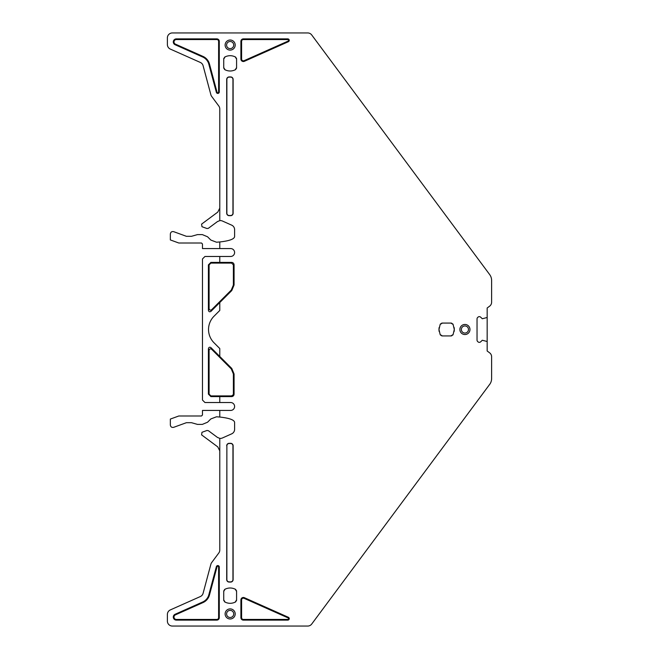 <?xml version="1.0" encoding="UTF-8"?>
<svg xmlns="http://www.w3.org/2000/svg" width="659" height="659" viewBox="0 0 659 659"><rect width="100%" height="100%" fill="white"/><g stroke="black" fill="none" stroke-linecap="round" stroke-linejoin="round"><path stroke-width="0.99" d="M219.776 208.129L219.776 220.633L217.462 221.572L208.368 228.319L206.975 228.525L201.967 226.704L201.596 224.118L217.783 212.099L219.776 208.129L219.776 108.966A4.942 4.942 0 0 0 218.804 106.017L211.687 96.436A4.942 4.942 0 0 1 210.88 94.772L203.087 65.678A4.942 4.942 0 0 0 200.328 62.44L170.319 49.079A4.942 4.942 0 0 1 167.386 44.565L167.386 37.892A4.942 4.942 0 0 1 172.328 32.95L307.737 32.95A4.942 4.942 0 0 1 311.707 34.943L315.035 39.433M490.024 275.091L489.662 274.564A9.885 9.885 0 0 1 491.614 280.462L491.614 302.209A4.942 4.942 0 0 1 489.621 306.18L487.166 308L487.166 351L489.621 352.82A4.942 4.942 0 0 1 491.614 356.791L491.614 378.538A9.885 9.885 0 0 1 489.662 384.436L489.596 384.526M311.979 35.306L489.596 274.474M413.061 171.422L413.786 172.394M219.776 220.633A4.942 4.942 0 0 1 222.412 221.02L231.671 225.147A4.942 4.942 0 0 1 234.604 229.662L234.604 236.705C234.126 239.168 229.184 240.914 219.776 241.96L216.514 242.215L210.831 240.057L207.552 236.779L202.305 234.604L197.453 234.604L191.472 236.309L186.398 236.309L173.671 231.671C171.768 231.309 170.656 232.083 170.352 233.994L170.352 239.934L178.795 243.006L201.489 243.006L202.478 243.995L202.478 248.567L219.776 248.567L219.776 241.96M231.787 368.463L231.301 368.941L233.385 373.983L234.069 373.983L231.787 368.463L210.946 347.623C209.644 346.865 208.796 347.211 208.409 348.669L208.409 394.123L210.88 396.594L219.776 396.594L219.776 402.525L204.949 402.525L202.478 400.054L202.478 258.946L204.949 256.475L230.65 256.475A3.954 3.954 0 0 0 234.604 252.521A3.954 3.954 0 0 0 230.65 248.567L219.776 248.567M210.946 311.377C209.644 312.135 208.796 311.789 208.409 310.331L208.409 264.877L210.88 262.406L231.597 262.406A2.471 2.471 0 0 1 234.069 264.877L234.069 285.017L231.787 290.537L210.946 311.377L211.621 309.738C210.32 310.496 209.48 310.142 209.092 308.684L209.092 264.877L208.409 264.877M219.776 256.475L219.776 262.406M219.776 356.453L219.776 348.545L214.043 342.804A18.814 18.814 0 0 1 214.043 316.196L219.776 310.455L219.776 302.547M210.88 262.406L210.88 263.089L231.597 263.089L233.385 264.877L233.385 285.017L231.301 290.059L211.621 309.738M244.102 60.677A1.788 1.788 0 0 1 241.589 59.046L240.906 59.046A2.471 2.471 0 0 0 244.382 61.303L288.37 41.715A1.483 1.483 0 0 0 287.769 38.881L287.769 39.565A0.799 0.799 0 0 1 288.09 41.097L244.102 60.677L244.382 61.303M240.906 59.046L240.906 41.352L241.589 41.352L241.589 59.046M241.589 41.352A1.788 1.788 0 0 1 243.377 39.565L287.769 39.565M240.906 41.352A2.471 2.471 0 0 1 243.377 38.881L287.769 38.881M202.733 57.028L203.005 56.419L175.401 44.128A2.397 2.397 0 0 1 176.373 39.548L176.373 38.881A3.056 3.056 0 0 0 175.129 44.738L202.733 57.028A10.873 10.873 0 0 1 208.821 64.145L216.366 92.326A1.483 1.483 0 0 0 219.282 91.939L218.615 91.939A0.816 0.816 0 0 1 217.009 92.153L216.366 92.326M216.811 38.881L216.811 39.548A1.804 1.804 0 0 1 218.615 41.352L219.282 41.352A2.471 2.471 0 0 0 216.811 38.881L176.373 38.881M216.811 39.548L176.373 39.548M219.282 41.352L219.282 91.939M218.615 41.352L218.615 91.939M203.005 56.419A11.541 11.541 0 0 1 209.455 63.972L217.009 92.153M232.948 79.41L232.948 213.211A2.298 2.298 0 0 1 230.65 215.509L229.167 215.509A2.298 2.298 0 0 1 226.869 213.211L226.869 79.41A2.298 2.298 0 0 1 229.167 77.111L230.65 77.111A2.298 2.298 0 0 1 232.948 79.41L233.121 79.41A2.471 2.471 0 0 0 230.65 76.938L229.167 76.938A2.471 2.471 0 0 0 226.696 79.41L226.696 213.211A2.471 2.471 0 0 0 229.167 215.682L230.65 215.682A2.471 2.471 0 0 0 233.121 213.211L233.121 79.41M230.156 40.018A5.041 5.041 0 0 1 235.197 45.059A5.041 5.041 0 0 1 230.156 50.1A5.041 5.041 0 0 1 225.114 45.059A5.041 5.041 0 0 1 230.156 40.018M231.301 368.941L211.621 349.262C210.32 348.504 209.48 348.858 209.092 350.316L209.092 394.123L210.88 395.911L231.597 395.911L234.069 394.123A2.471 2.471 0 0 1 231.597 396.594L231.597 395.911M219.776 396.594L231.597 396.594M219.776 402.525L230.65 402.525A3.954 3.954 0 0 1 234.604 406.479A3.954 3.954 0 0 1 230.65 410.433L202.478 410.433L202.478 415.005L201.489 415.994L178.795 415.994L170.352 419.066L170.352 425.006C170.656 426.917 171.768 427.691 173.671 427.329L186.398 422.691L191.472 422.691L197.453 424.396L202.305 424.396L207.552 422.221L210.831 418.943L216.514 416.785L219.776 417.04C229.184 418.086 234.126 419.832 234.604 422.295L234.604 429.339A4.942 4.942 0 0 1 231.671 433.853L222.412 437.98A4.942 4.942 0 0 1 219.776 438.367L219.776 450.871L217.783 446.901L201.596 434.882L201.967 432.296L206.975 430.475L208.368 430.681L217.462 437.428L219.776 438.367M210.88 263.089L209.092 264.877M230.156 41.501A3.559 3.559 0 0 1 233.714 45.059A3.559 3.559 0 0 1 230.156 48.618A3.559 3.559 0 0 1 226.597 45.059A3.559 3.559 0 0 1 230.156 41.501M490.024 383.909L311.707 624.057A4.942 4.942 0 0 1 307.737 626.05L172.328 626.05A4.942 4.942 0 0 1 167.386 621.107L167.386 614.435A4.942 4.942 0 0 1 170.319 609.921L200.328 596.56A4.942 4.942 0 0 0 203.087 593.322L210.88 564.228A4.942 4.942 0 0 1 211.687 562.564L218.804 552.983A4.942 4.942 0 0 0 219.776 550.034L219.776 450.871M413.061 487.578L413.786 486.606M287.769 620.119A1.483 1.483 0 0 0 288.37 617.285L244.382 597.697A2.471 2.471 0 0 0 240.906 599.954L240.906 617.648A2.471 2.471 0 0 0 243.377 620.119L287.769 620.119L287.769 619.435A0.799 0.799 0 0 0 288.09 617.903L244.102 598.323A1.788 1.788 0 0 0 241.589 599.954L241.589 617.648A1.788 1.788 0 0 0 243.377 619.435L287.769 619.435M216.811 619.452L176.373 619.452A2.397 2.397 0 0 1 175.401 614.872L203.005 602.581A11.541 11.541 0 0 0 209.455 595.028L217.009 566.847A0.816 0.816 0 0 1 218.615 567.061L218.615 617.648A1.804 1.804 0 0 1 216.811 619.452L216.811 620.119L176.373 620.119L176.373 619.452M175.401 614.872L175.129 614.262A3.056 3.056 0 0 0 176.373 620.119M175.129 614.262L202.733 601.972A10.873 10.873 0 0 0 208.821 594.855L216.366 566.674L217.009 566.847M218.615 567.061L219.282 567.061A1.483 1.483 0 0 0 216.366 566.674M219.282 567.061L219.282 617.648L218.615 617.648M216.811 620.119A2.471 2.471 0 0 0 219.282 617.648M226.869 445.789L226.869 579.591A2.298 2.298 0 0 0 229.167 581.889L230.65 581.889A2.298 2.298 0 0 0 232.948 579.591L232.948 445.789A2.298 2.298 0 0 0 230.65 443.491L229.167 443.491A2.298 2.298 0 0 0 226.869 445.789L226.696 579.591A2.471 2.471 0 0 0 229.167 582.062L230.65 582.062A2.471 2.471 0 0 0 233.121 579.591L233.121 445.789A2.471 2.471 0 0 0 230.65 443.318L229.167 443.318A2.471 2.471 0 0 0 226.696 445.789M230.156 608.9A5.041 5.041 0 0 0 225.114 613.941A5.041 5.041 0 0 0 230.156 618.982A5.041 5.041 0 0 0 235.197 613.941A5.041 5.041 0 0 0 230.156 608.9M233.385 373.983L233.385 394.123M230.156 610.382A3.559 3.559 0 0 0 226.597 613.941A3.559 3.559 0 0 0 230.156 617.499A3.559 3.559 0 0 0 233.714 613.941A3.559 3.559 0 0 0 230.156 610.382M487.166 317.103A0.494 0.494 0 0 1 486.828 317.58L482.322 318.75L480.633 317.16A1.73 1.73 0 0 0 479.406 316.649L479.233 316.649A1.73 1.73 0 0 0 478.006 317.16L477.544 317.622A1.73 1.73 0 0 0 477.034 318.849L477.034 340.151A1.73 1.73 0 0 0 477.544 341.378L478.006 341.84A1.73 1.73 0 0 0 479.233 342.351L479.406 342.351A1.73 1.73 0 0 0 480.633 341.84L482.322 340.25L486.828 341.42A0.494 0.494 0 0 1 487.166 341.897M464.924 334.541A5.041 5.041 0 0 0 469.966 329.5A5.041 5.041 0 0 0 464.924 324.459A5.041 5.041 0 0 0 459.883 329.5A5.041 5.041 0 0 0 464.924 334.541M464.924 333.059A3.559 3.559 0 0 0 468.483 329.5A3.559 3.559 0 0 0 464.924 325.941A3.559 3.559 0 0 0 461.366 329.5A3.559 3.559 0 0 0 464.924 333.059M234.069 373.983L234.069 394.123M219.776 410.433L219.776 417.04M236.581 591.395L236.581 599.912L235.205 602.128C231.836 603.702 228.475 603.702 225.106 602.128L223.731 599.912L223.731 591.395L225.106 589.179C228.475 587.606 231.836 587.606 235.205 589.179L236.581 591.395A2.488 2.488 0 0 0 236.424 590.522M454.117 331.518A11.368 11.368 0 0 0 454.298 329.5L453.112 334.55L450.896 335.925L442.378 335.925L440.163 334.55L438.976 329.5A11.368 11.368 0 0 0 439.158 331.51M454.117 327.482A11.368 11.368 0 0 1 454.298 329.5L453.112 324.45L450.896 323.075L442.378 323.075L440.163 324.45L438.976 329.5A11.368 11.368 0 0 1 439.158 327.49M223.731 67.605L225.106 69.821C228.475 71.394 231.836 71.394 235.205 69.821L236.581 67.605L236.581 59.088L235.205 56.872C231.836 55.298 228.475 55.298 225.106 56.872L223.731 59.088L223.731 67.605A2.488 2.488 0 0 0 223.862 68.404M231.803 588.116A11.368 11.368 0 0 0 228.508 588.116M235.856 589.648A2.488 2.488 0 0 0 235.205 589.179M225.106 589.179A2.488 2.488 0 0 0 224.398 589.706M223.862 590.596A2.488 2.488 0 0 0 223.731 591.395M223.731 599.912A2.488 2.488 0 0 0 223.887 600.786M224.455 601.659A2.488 2.488 0 0 0 225.106 602.128M228.508 603.191A11.368 11.368 0 0 0 231.803 603.191M235.205 602.128A2.488 2.488 0 0 0 235.914 601.601M236.449 600.711A2.488 2.488 0 0 0 236.581 599.912M453.112 324.45A2.488 2.488 0 0 0 452.642 323.8M451.769 323.231A2.488 2.488 0 0 0 450.896 323.075M442.378 323.075A2.488 2.488 0 0 0 441.579 323.207M440.69 323.742A2.488 2.488 0 0 0 440.163 324.45M440.163 334.55A2.488 2.488 0 0 0 440.69 335.258M441.579 335.793A2.488 2.488 0 0 0 442.378 335.925M450.896 335.925A2.488 2.488 0 0 0 451.769 335.769M452.642 335.2A2.488 2.488 0 0 0 453.112 334.55M231.803 55.809A11.368 11.368 0 0 0 228.508 55.809M236.581 59.088A2.488 2.488 0 0 0 236.449 58.289M235.914 57.399A2.488 2.488 0 0 0 235.205 56.872M225.106 56.872A2.488 2.488 0 0 0 224.455 57.341M223.887 58.214A2.488 2.488 0 0 0 223.731 59.088M224.398 69.294A2.488 2.488 0 0 0 225.106 69.821M228.508 70.884A11.368 11.368 0 0 0 231.803 70.884M235.205 69.821A2.488 2.488 0 0 0 235.856 69.352M236.424 68.478A2.488 2.488 0 0 0 236.581 67.605M231.597 262.406L231.597 263.089M233.385 264.877L234.069 264.877M231.301 290.059L231.787 290.537M233.385 285.017L234.069 285.017M243.377 39.565L243.377 38.881M288.09 41.097L288.37 41.715M175.401 44.128L175.129 44.738M208.821 64.145L209.455 63.972M208.409 310.331L209.092 308.684M210.946 347.623L211.621 349.262M208.409 348.669L209.092 350.316M208.409 394.123L209.092 394.123M210.88 395.911L210.88 396.594M288.09 617.903L288.37 617.285M243.377 620.119L243.377 619.435M241.589 617.648L240.906 617.648M240.906 599.954L241.589 599.954M244.102 598.323L244.382 597.697M202.733 601.972L203.005 602.581M208.821 594.855L209.455 595.028"/></g></svg>
